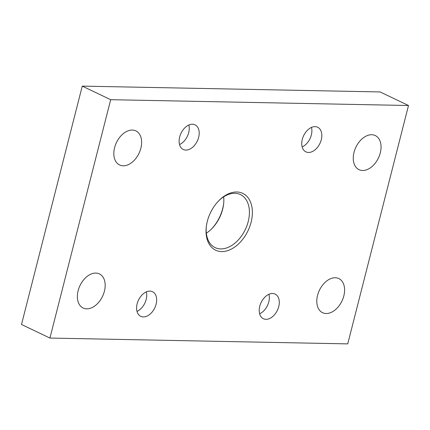 <?xml version="1.0" encoding="UTF-8"?>
<svg xmlns="http://www.w3.org/2000/svg" width="430" height="430" viewBox="0 0 430 430"><rect width="100%" height="100%" fill="white"/><g stroke="black" fill="none" stroke-linecap="round" stroke-linejoin="round"><path stroke-width="0.64" d="M114.59 147.678A18.893 12.497 -64.5 0 1 135.869 130.881A18.893 12.497 -64.5 0 1 140.868 148.189A18.893 12.497 -64.5 0 1 119.588 164.986A18.893 12.497 -64.5 0 1 114.59 147.678M78.131 290.702A18.893 12.497 -64.5 0 1 99.411 273.905A18.893 12.497 -64.5 0 1 104.409 291.212A18.893 12.497 -64.5 0 1 83.13 308.009A18.893 12.497 -64.5 0 1 78.131 290.702M317.555 295.378A18.893 12.497 -64.5 0 1 338.835 278.586A18.893 12.497 -64.5 0 1 343.833 295.894A18.893 12.497 -64.5 0 1 322.554 312.685A18.893 12.497 -64.5 0 1 317.555 295.378M354.014 152.354A18.893 12.497 -64.5 0 1 375.288 135.563A18.893 12.497 -64.5 0 1 380.287 152.87A18.893 12.497 -64.5 0 1 359.007 169.662A18.893 12.497 -64.5 0 1 354.014 152.354M251.109 222.213A31.492 20.823 115.5 0 0 244.584 194.408A31.492 20.823 115.5 0 0 219.047 200.461A31.492 20.823 115.5 0 0 207.314 221.359A31.492 20.823 115.5 0 0 206.239 227.287A31.492 20.823 115.5 0 0 223.842 251.475A31.492 20.823 115.5 0 0 251.109 222.213M218.671 200.842A29.39 19.436 -64.5 0 1 240.451 194.586A29.39 19.436 -64.5 0 1 248.228 221.504A29.39 19.436 -64.5 0 1 215.129 247.626A29.39 19.436 -64.5 0 1 206.298 226.755M206.335 233.151A29.39 19.436 115.5 0 0 211.7 228.792A29.39 19.436 115.5 0 0 222.649 209.292A29.39 19.436 115.5 0 0 223.648 203.761A29.39 19.436 115.5 0 0 223.665 196.849M223.702 203.245A31.492 20.823 -64.5 0 1 222.686 208.641A31.492 20.823 -64.5 0 1 211.329 229.158M311.476 127.43A13.647 9.025 -64.5 0 1 311.336 134.988A13.647 9.025 -64.5 0 1 302.161 146.931M302.301 139.368A13.647 9.025 -64.5 0 1 317.673 127.237A13.647 9.025 -64.5 0 1 321.28 139.739A13.647 9.025 -64.5 0 1 305.913 151.865A13.647 9.025 -64.5 0 1 302.301 139.368M146.313 291.889A13.647 9.025 -64.5 0 1 146.173 299.452A13.647 9.025 -64.5 0 1 136.998 311.39M137.138 303.833A13.647 9.025 -64.5 0 1 152.51 291.701A13.647 9.025 -64.5 0 1 156.117 304.204A13.647 9.025 -64.5 0 1 140.75 316.329A13.647 9.025 -64.5 0 1 137.138 303.833M268.943 294.287A13.647 9.025 -64.5 0 1 268.804 301.849A13.647 9.025 -64.5 0 1 259.629 313.787M259.768 306.23A13.647 9.025 -64.5 0 1 275.141 294.098A13.647 9.025 -64.5 0 1 278.748 306.601A13.647 9.025 -64.5 0 1 263.38 318.727A13.647 9.025 -64.5 0 1 259.768 306.23M188.84 125.033A13.647 9.025 -64.5 0 1 188.705 132.59A13.647 9.025 -64.5 0 1 179.53 144.534M179.67 136.971A13.647 9.025 -64.5 0 1 195.043 124.84A13.647 9.025 -64.5 0 1 198.649 137.342A13.647 9.025 -64.5 0 1 183.282 149.468A13.647 9.025 -64.5 0 1 179.67 136.971M49.923 338.061L21.5 324.489L82.259 86.118L110.682 99.69L49.923 338.061L347.741 343.882L408.5 105.511L110.682 99.69M82.259 86.118L380.077 91.939L408.5 105.511"/></g></svg>
